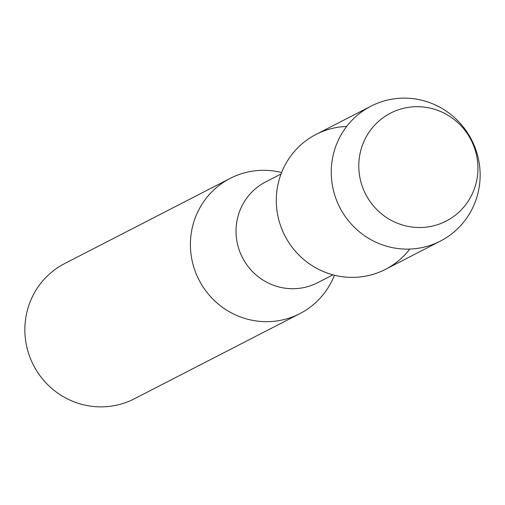 <?xml version="1.0" encoding="UTF-8"?>
<svg xmlns="http://www.w3.org/2000/svg" width="505" height="505" viewBox="0 0 505 505"><rect width="100%" height="100%" fill="white"/><g stroke="black" fill="none" stroke-linecap="round" stroke-linejoin="round"><path stroke-width="0.76" d="M359.099 172.136A60.714 59.274 62.8 0 0 424.478 227.313A60.714 59.274 62.8 0 0 477.623 162.08A60.714 59.274 62.8 0 0 412.244 106.902A60.714 59.274 62.8 0 0 359.099 172.136A60.714 59.274 62.8 0 0 424.478 227.313A60.714 59.274 62.8 0 0 477.623 162.08A60.714 59.274 62.8 0 0 412.244 106.902A60.714 59.274 62.8 0 0 359.099 172.136M346.67 126.446A75.87 74.071 62.8 0 0 276.696 208.174A75.87 74.071 62.8 0 0 330.44 274.114A75.87 74.071 62.8 0 0 409.776 249.079M281.051 173.991L265.725 181.882A56.705 55.361 62.8 0 0 236.321 236.996A56.705 55.361 62.8 0 0 317.613 282.718L332.94 274.834M281.62 172.508L279.764 172.098A76.066 74.26 62.8 0 0 230.248 178.36A76.066 74.26 62.8 0 0 190.802 252.292A76.066 74.26 62.8 0 0 299.85 313.63A76.066 74.26 62.8 0 0 333.736 276.98L334.474 275.231M230.248 178.36L64.697 263.547A76.066 74.26 62.8 0 0 25.25 337.479A76.066 74.26 62.8 0 0 134.298 398.817L299.85 313.63M331.633 179.906A75.87 74.071 62.8 0 0 440.404 241.087A75.87 74.071 62.8 0 0 479.75 167.344A75.87 74.071 62.8 0 0 370.979 106.164A75.87 74.071 62.8 0 0 331.633 179.906M370.979 106.164L316.042 134.431A75.87 74.071 62.8 0 0 276.696 208.174A75.87 74.071 62.8 0 0 385.466 269.354L440.404 241.087"/></g></svg>
